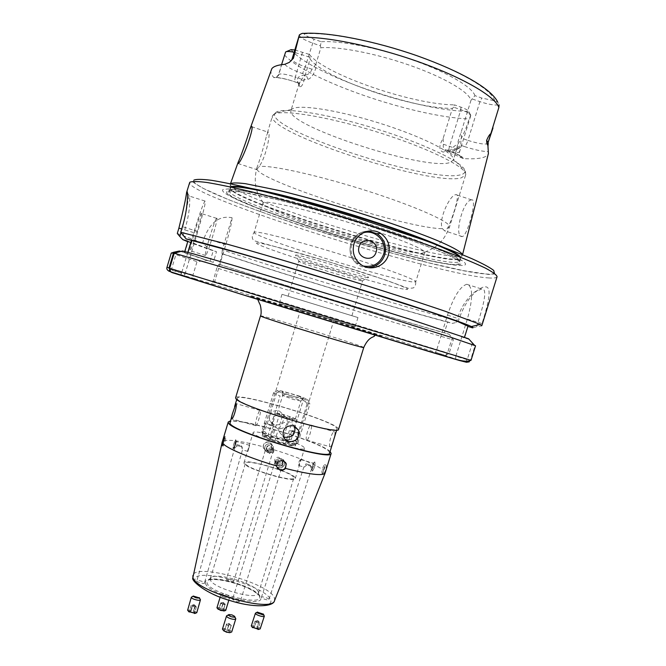 <?xml version="1.0" encoding="UTF-8"?>
<svg xmlns="http://www.w3.org/2000/svg" width="666" height="666" viewBox="0 0 666 666"><rect width="100%" height="100%" fill="white"/><g stroke="black" fill="none" stroke-linecap="round" stroke-linejoin="round"><path stroke-width="0.5" stroke-dasharray="3.33 2.5" d="M201.323 213.411L201.232 213.495C199.459 214.918 188.478 251.665 190.076 250.841L190.21 250.749C191.941 249.542 203.263 211.53 201.323 213.411M216.741 218.281L216.633 218.348C214.535 219.672 203.571 256.327 205.494 255.602L205.652 255.519C207.709 254.42 218.989 216.508 216.741 218.281M307.917 79.204L306.06 74.825C302.081 75.308 299.4 76.232 298.035 77.614L296.994 80.386L297.993 82.959C299.45 83.358 300.707 82.134 301.765 79.279L305.353 74.609C303.771 83 301.964 87.046 299.925 86.738L299.117 84.407L300.15 81.793C301.482 80.494 304.071 79.637 307.917 79.204C310.997 79.354 316.974 69.797 315.851 64.302L320.862 47.761C338.744 46.245 376.457 53.538 410.431 65.526C444.455 77.497 468.964 92 470.995 100.266L461.197 132.01C458.633 138.961 457.259 144.172 457.067 147.644L456.568 149.159L453.338 151.09L442.907 152.064C438.752 150.141 438.827 145.588 443.14 138.42L452.397 108.391C412.379 108.783 323.226 78.213 310.081 58.983L305.353 74.609M271.062 70.063C270.438 72.119 271.295 74.559 273.651 77.373L276.099 77.681L278.646 75.241L283.067 59.699M456.185 322.494L457.5 318.265C459.382 312.587 461.646 307.734 464.294 303.704C467.59 298.759 470.979 294.905 474.458 292.149L481.843 288.911C487.853 288.278 483.466 305.378 477.963 322.402L476.565 326.889L481.327 325.849L482.051 323.543C488.303 303.671 492.316 287.038 485.614 286.846C483.499 286.663 480.794 287.854 477.497 290.393C469.855 296.303 463.727 305.802 459.09 318.881L458.424 321.045L456.185 322.494L452.347 323.385L447.71 321.944L444.347 332.767L448.984 334.199L452.256 337.762L453.296 339.885L449.109 353.388L445.662 355.486L435.389 352.356L436.638 350.116L446.928 353.255L447.552 352.922L452.256 337.762M472.377 343.098L467.374 359.182L466.708 359.54L455.827 356.218L467.365 319.097C473.035 298.46 473.01 286.855 467.307 284.29L466.758 284.282C460.081 286.48 453.654 296.761 447.485 315.143L436.638 350.116M444.597 230.844L442.449 228.671C437.837 220.438 449.958 194.614 455.844 194.697L455.969 194.68C460.73 192.882 452.289 219.231 447.535 228.305L444.597 230.844M471.561 199.925C462.987 199.808 453.446 237.204 462.121 236.555L462.179 236.547C467.557 236.538 477.522 197.869 471.686 199.908L471.561 199.925M256.726 168.107C258.824 163.295 264.793 143.381 266.608 135.398L268.048 132.159C271.52 129.828 266.059 158.1 258.899 166.733L256.76 169.639L256.726 168.107C252.922 179.137 406.46 228.754 442.449 228.671M299.392 34.84L299.384 34.865C299.55 37.146 303.912 39.877 312.454 43.04L320.371 45.812L321.27 41.75L313.986 39.194C308.974 37.388 305.661 35.614 304.046 33.874L303.48 33.417M223.027 189.527C211.313 198.135 420.171 264.535 459.756 265.468C466.783 265.776 467.407 264.069 461.646 260.348C449.508 252.572 401.69 234.623 346.911 217.882C292.141 201.132 242.457 189.269 228.047 188.928L223.027 189.527M230.852 183.483L230.344 184.107C227.331 195.446 420.446 256.552 457.009 256.352C460.289 256.402 462.096 255.977 462.437 255.061L460.597 257.933L460.464 257.226M291.833 109.257L290.984 110.481C285.131 125.366 424.933 170.871 449.783 162.604L453.33 160.115L453.388 158.933C452.672 151.84 419.047 135.281 377.056 122.394C335.081 109.449 297.169 104.013 291.833 109.257M254.662 232.051L254.112 232.492C254.595 237.587 391.625 280.186 412.937 281.976L415.775 281.76C417.049 280.011 383.699 267.724 340.634 254.437C297.594 241.134 258.716 231.144 254.662 232.051M376.906 231.643C328.554 214.993 267.407 199.55 263.594 202.539L262.97 203.047C259.557 209.84 399.384 253.888 421.794 253.288L424.791 252.173C423.018 248.967 407.251 242.191 377.48 231.843M367.774 277.589C359.573 277.006 290.659 255.519 295.637 255.078L295.954 255.061C300.191 254.487 368.514 275.491 368.623 277.389L367.774 277.589M361.854 280.802C355.203 280.22 297.103 262.229 298.734 261.238L299.134 261.18C302.972 260.897 362.196 279.096 362.545 280.652L361.854 280.802M288.445 296.287L351.889 315.709L288.445 296.287M279.603 303.613L355.169 326.69L279.603 303.613M282.401 294.439L357.967 317.565L282.401 294.439M443.14 138.42L443.431 144.264L449.542 146.345C456.168 148.701 459.515 150.533 459.582 151.848C459.332 152.456 457.917 152.631 455.344 152.381L449.375 151.773C450.524 153.879 452.405 154.895 455.011 154.82L463.228 158.591C471.561 159.107 477.972 158.791 482.459 157.659C485.847 156.776 487.837 155.394 488.419 153.521M233.017 448.884L233.383 448.742C234.948 445.454 235.747 442.474 235.781 439.793L235.631 439.735C234.057 442.499 233.183 445.546 233.017 448.884M234.39 447.619L236.13 441.525L234.39 447.619M237.546 445.712L234.857 447.752L236.921 444.63L241.475 445.82L242.466 449.9L242.124 446.903L237.546 445.712L242.124 446.903M249.625 445.313L247.902 451.398L249.625 445.313M267.69 452.622L264.693 449.741C264.319 445.629 266.209 443.681 270.354 443.914L273.31 446.678C273.776 450.849 271.903 452.83 267.69 452.622M268.248 451.332L266.258 449.425C266 446.67 267.257 445.371 270.03 445.521L272.003 447.377C272.302 450.158 271.054 451.473 268.248 451.332M266.475 447.985L266.425 449.667L268.306 451.415L270.704 451.248L272.269 449.617L272.885 450.333C272.294 452.189 271.087 453.005 269.272 452.763L267.141 450.674L267.066 448.701L266.009 448.06L226.332 579.362L230.336 581.576L233.641 581.585L229.637 579.378L226.332 579.362M271.753 447.843C268.964 447.718 267.699 449.042 267.957 451.814L269.955 453.729C272.81 453.896 274.076 452.564 273.768 449.741L271.753 447.843M263.128 446.728C263.486 443.206 265.418 441.625 268.906 441.991L271.853 444.755L271.17 448.976L266.3 450.657L263.328 447.802L263.128 446.728C238.919 440.426 225.299 438.752 222.269 441.683M312.246 470.954L312.179 470.829C311.971 468.181 312.687 465.334 314.319 462.287L315.001 461.988C315.234 465.368 314.394 468.381 312.487 471.037L312.246 470.954M311.821 469.214L313.503 463.186L311.821 469.214M310.331 465.143L311.447 469.122L311.355 466.325L306.918 465.001L304.179 467.091L305.927 463.827L310.331 465.143L305.927 463.827M300.549 459.565L300.391 459.515C298.976 461.23 298.418 463.245 298.709 465.559L300.549 459.565M323.351 470.271C324.084 467.241 324.933 465.501 325.899 465.035L326.149 465.118C326.498 466.342 326.074 468.631 324.883 471.961L323.168 473.992L323.351 470.271C317.257 464.96 294.289 455.694 271.17 448.976M278.488 467.915C283.008 468.123 285.023 465.992 284.524 461.513L281.352 458.549C276.898 458.308 274.875 460.406 275.266 464.826L278.488 467.915M278.829 466.167C281.835 466.308 283.175 464.893 282.859 461.921L280.744 459.931C277.764 459.773 276.415 461.172 276.69 464.127L278.829 466.167M282.592 463.561C281.934 465.492 280.652 466.325 278.763 466.075L276.498 463.844L276.39 461.838L275.274 461.005L275.774 460.855L275.682 462.703L277.672 464.543C279.712 464.96 281.135 464.31 281.943 462.579L283.067 463.419L240.226 601.748L235.964 599.317L232.484 599.367L236.755 601.798L240.226 601.748M278.796 457.317L280.869 459.257C281.177 462.179 279.862 463.586 276.914 463.478L274.783 461.43C274.5 458.508 275.841 457.134 278.796 457.317M255.611 425.657L255.877 425.732C257.384 425.541 261.438 411.372 260.231 410.514L259.981 410.447C258.475 410.664 254.462 424.633 255.611 425.657M338.586 429.287L337.629 427.788C328.08 418.781 235.847 391.583 235.597 397.793M294.655 426.257L289.643 421.844C282.118 421.486 278.821 425.041 279.753 432.509L283.258 436.588M330.186 446.794C328.013 445.496 331.56 431.568 334.399 431.751L334.782 431.851C336.13 432.742 331.81 446.653 330.527 446.894L330.186 446.794M306.518 440.084C304.978 438.961 308.907 425.091 310.797 425L311.122 425.083C312.72 426.04 308.758 440.109 306.86 440.184L306.518 440.084M274.375 424.966L269.58 420.554C268.723 413.603 271.795 410.264 278.779 410.547L283.516 414.718C284.723 421.886 281.676 425.299 274.375 424.966M277.597 428.721L272.652 424.167C271.761 417.033 274.908 413.644 282.101 413.994L286.888 418.206C288.087 425.482 284.99 428.987 277.597 428.721M329.645 452.963L328.804 451.273C320.021 441.292 230.378 415.085 229.778 422.427M237.362 399.009C240.16 406.152 338.969 435.631 337.071 428.804L336.155 427.364C326.981 418.639 237.329 392.207 237.121 398.243L237.362 399.009M333.591 320.071L300.499 309.965L333.591 320.071M295.296 445.063C293.065 441.841 262.213 432.792 262.238 435.381L262.354 435.772C263.878 438.827 295.746 448.218 295.488 445.546L295.296 445.063M293.548 477.114C290.318 471.603 245.771 458.683 245.488 463.203L245.612 463.852C247.336 469.039 294.014 482.7 293.814 477.98L293.548 477.114M258.366 591.874L258.316 591.758C255.935 584.132 217.532 572.394 211.297 577.38L210.331 579.57C211.13 587.787 257.734 600.99 258.466 593.24L258.366 591.874M281.943 462.579L283.067 463.419M268.889 599.358C269.763 598.609 261.039 595.845 261.447 597.236L261.463 597.46C260.556 598.201 269.314 600.99 268.914 599.591L268.889 599.358M267.066 448.701L266.009 448.06M196.836 580.96C195.721 581.751 205.045 584.532 204.429 583.058L204.429 582.9C205.503 582.101 196.212 579.353 196.836 580.819L196.836 580.96M304.22 447.577C300.483 442.532 253.213 428.688 253.147 432.65L253.305 433.216C255.353 437.87 305.045 452.539 304.553 448.36L304.22 447.577M295.038 477.53C291.55 471.661 244.289 457.958 243.972 462.753L244.097 463.436C245.887 468.931 295.554 483.474 295.321 478.454L295.038 477.53M325.1 473.126L324.883 471.961M330.086 451.506C321.112 442.174 242.882 418.256 230.22 420.979M236.921 444.63L241.475 445.82M272.269 449.617L272.885 450.333M311.355 466.325L306.918 465.001M276.39 461.838L275.774 460.855M187.87 241.192L216.5 251.706L210.281 249.783L202.606 243.115L204.154 237.97C210.506 222.061 219.797 215.318 232.026 217.724L222.327 249.867C289.802 272.552 406.618 307.85 458.424 321.045M184.757 251.548L184.449 252.556L213.278 262.379L216.5 251.706M210.081 261.288L213.286 250.657L188.178 241.392L184.798 252.647L210.081 261.288L184.798 252.647M472.494 327.839L476.565 326.889M222.327 249.867L221.936 253.713C285.922 275.116 403.121 310.614 452.347 323.385M468.922 339.319L464.019 337.804L467.982 326.173M221.936 253.713L222.477 253.729C283.266 274.176 399.342 309.39 447.71 321.944M464.019 337.804L454.245 333.832L423.126 323.584L345.371 299.192L233.874 265.592L187.979 252.397M222.477 253.729L219.28 264.327C280.261 284.041 396.27 319.347 444.347 332.767M182.559 250.99L187.904 252.639M219.28 264.327L218.756 264.252C282.933 284.923 400.058 320.546 448.984 334.199M469.264 361.854L470.529 360.156L475.008 345.762L475.557 345.787M475.008 345.762L474.517 345.263M218.756 264.252L216.866 267.973C284.956 289.535 402.397 325.283 453.296 339.885M216.866 267.973L212.362 283.957L213.778 284.499L195.829 279.021C193.798 278.396 192.857 277.073 192.99 275.05L197.028 261.646L207.059 260.464L213.278 262.379M184.449 276.357L184.94 274.192L172.411 270.371L171.886 272.527L184.449 276.357L170.471 271.661M455.827 356.218L455.594 358.949L435.389 352.356M455.594 358.949L466.5 362.271L466.708 359.54M177.298 233.466L202.606 243.115M179.395 250.999L207.059 260.464M184.449 252.556L180.686 251.398M171.254 253.072L197.028 261.646M449.375 151.773C451.814 148.01 454.645 145.513 457.85 144.264C462.662 136.672 466.408 128.222 469.08 118.923L470.787 115.335C470.246 113.769 466.933 111.888 460.847 109.69L453.729 107.218L454.345 104.845L460.855 107.118C465.309 108.716 467.915 110.14 468.681 111.389L470.404 116.067M472.41 99.026L479.903 101.648C488.353 104.429 494.738 105.494 499.067 104.845L497.727 102.106L494.688 100.799L481.884 98.085L474.983 95.663L470.995 100.266M474.983 95.663C472.136 86.93 447.111 72.161 412.72 60.015C378.363 47.869 340.168 40.418 321.27 41.75M320.371 45.812L320.862 47.761M453.729 107.218L452.397 108.391M294.813 49.983L309.424 54.429L310.081 58.983M309.424 54.429C324.45 74.442 412.737 104.762 454.345 104.845M187.72 241.691L210.281 249.783M309.615 57.143L294.122 52.273M315.851 64.302L312.029 69.239C310.531 72.669 308.541 74.534 306.06 74.825L302.555 73.618L305.236 66.891C296.678 63.778 292.291 61.172 292.066 59.091M457.067 147.644L461.147 145.413C460.564 144.147 460.681 141.741 461.48 138.187L461.197 132.01M446.278 150.1C454.054 150.225 458.816 149.192 460.581 147.011L461.138 145.413M169.522 269.181L181.651 272.918L180.927 274.85M184.94 274.192L197.752 231.577C203.688 211.355 206.094 201.174 204.953 201.032C202.88 204.47 199.142 215.018 193.756 232.659L191.375 240.568M187.837 252.356L181.651 272.918M182.992 235.597L185.364 227.705C187.804 219.297 189.227 211.538 189.635 204.429C189.852 198.102 189.677 195.246 189.094 195.879L189.036 195.971C188.237 196.753 186.555 214.577 182.043 229.004L180.952 232.634M172.411 270.371L171.603 268.922L176.598 252.289M232.026 217.724C232.059 221.545 229.978 230.544 225.791 244.713L213.778 284.499M169.813 269.305L169.58 269.955M169.655 268.34L171.603 268.922M212.912 281.069L447.552 352.922M212.362 283.957C279.062 303.929 395.954 339.752 445.662 355.486L446.928 353.255M467.374 359.182L471.02 360.348M443.431 144.264C442.757 147.236 443.623 149.167 446.037 150.066L442.907 152.064M299.925 86.738L297.852 82.842L294.497 81.693C285.206 78.621 278.255 77.181 273.651 77.373M188.178 241.392L213.286 250.657M294.38 396.628C287.412 394.538 283.258 392.998 281.909 391.999C281.943 391.466 284.99 392.058 291.059 393.773C299.167 396.237 303.288 397.835 303.438 398.584L294.38 396.628M290.409 396.994L282.725 395.537L293.173 399.442L300.857 400.99C300.191 400.224 296.703 398.892 290.409 396.994M275.857 413.345L279.77 413.486L284.923 414.96L296.595 419.289L292.815 419.197L282.359 416.208L279.096 414.768L277.164 413.553L277.822 413.411L284.923 414.96L293.315 417.857L295.321 419.105L294.713 419.239L287.587 417.707L275.857 413.345L272.169 425.424L274.317 426.407L265.176 423.809L264.402 422.852L272.169 425.424M267.948 435.672L271.495 439.985L264.552 436.796L262.404 432.9L267.948 435.672L280.086 395.929C275.741 394.272 273.584 393.19 273.609 392.682L276.69 392.749L264.827 431.626L261.646 431.893L273.609 392.682M265.176 423.809L262.404 432.9M307.143 403.771L303.638 399.434C307.026 400.141 308.35 400.166 307.625 399.517L299.742 396.187L303.172 400.433L309.94 403.787L307.143 403.771L295.03 443.315L297.927 442.998L293.972 445.096L287.953 443.398L285.381 443.489L264.552 436.796M271.495 439.985L289.66 445.104L295.03 443.315M293.972 445.096L289.66 445.104M261.646 431.893L263.778 435.772L268.29 435.847L264.827 431.626M263.778 435.772L269.813 437.47L272.461 437.42L293.048 444.022L296.986 441.883L291.325 439.119L303.172 400.433M291.325 439.119L286.072 440.867L268.29 435.847M286.072 440.867L293.048 444.022M299.742 396.187L281.976 391.025L277.913 390.434C276.756 390.701 279.279 391.949 285.489 394.164L303.638 399.434M297.935 442.94L300.699 433.907L291.65 431.335L292.915 431.327L290.734 430.336L299.742 432.9L300.699 433.907M299.742 432.9L296.986 441.883M285.489 394.164L280.086 395.929M276.69 392.749L281.976 391.025M270.621 438.503L274.317 426.407M282.359 416.208L274.925 440.534M292.815 419.197L285.381 443.489M291.65 431.335L287.953 443.398M296.595 419.289L292.915 431.327M287.063 442.341L290.734 430.336M290.06 416.433L282.75 440.326M279.77 413.486L272.461 437.42M273.493 425.432L269.813 437.47M281.993 460.697C283.475 465.001 282.001 466.566 277.58 465.401C276.099 461.097 277.572 459.532 281.993 460.697M283.291 459.632L284.524 461.513C284.474 467.274 281.818 469.047 276.54 466.833L275.266 464.826C275.433 459.132 278.105 457.4 283.291 459.632M285.456 462.379L284.798 461.63C279.562 459.373 276.865 461.122 276.698 466.874L277.422 468.265M255.461 621.653L255.677 621.045L257.709 621.386L259.715 622.743L257.276 622.61L255.461 621.653L254.928 621.128L256.427 620.953L258.991 621.811L260.065 622.86L258.566 623.043L255.461 621.653M255.944 612.795L264.152 615.55M251.29 625.915C251.656 624.25 260.914 627.372 260.173 628.904M252.039 627.072L251.964 626.664C254.828 626.173 257.234 626.989 259.191 629.104L258.891 629.362M256.643 628.945L258.142 628.754L257.076 627.697L254.512 626.831L253.005 627.022L254.071 628.08L256.643 628.945L258.566 623.043M260.065 622.86L258.142 628.754M258.991 621.811L257.076 627.697M256.427 620.953L254.512 626.831M254.928 621.128L253.005 627.022M255.994 622.177L254.071 628.08M227.914 623.975L230.22 624.716L231.119 625.69L229.712 625.915L227.397 625.166L226.498 624.2L229.154 624.15L231.285 625.291L230.952 626.09L228.463 625.74L226.323 624.6L226.673 623.801L227.914 623.975M227.148 615.434L231.751 615.992L235.556 618.056M222.444 629.104C223.027 628.296 224.775 628.304 227.68 629.145C230.369 630.094 231.718 631.043 231.71 631.984M223.335 630.444C222.902 629.253 224.259 629.07 227.414 629.894C230.311 631.002 231.244 631.901 230.22 632.592M224.442 630.694L226.573 631.843L229.062 632.184L229.404 631.368L227.273 630.219L224.8 629.878L224.442 630.694L226.323 624.6M228.463 625.74L226.573 631.843M230.952 626.09L229.062 632.184M231.285 625.291L229.404 631.368M229.154 624.15L227.273 630.219M226.673 623.801L224.8 629.878M195.904 606.276L195.546 606.884L193.406 606.601L191.5 605.319L195.579 606.027L196.378 606.776L194.713 606.992L192.099 606.21L191.15 605.211L192.815 605.003L195.904 606.276M188.453 611.413L188.37 610.897C191.567 610.347 194.022 611.088 195.729 613.103L195.421 613.344M187.662 610.156C191.175 609.423 194.206 610.264 196.77 612.687M191.85 596.819C194.93 596.586 197.727 597.36 200.241 599.142M191.1 610.997L189.435 611.222L190.376 612.229L192.998 613.011L194.663 612.787L193.714 611.779L191.1 610.997L192.815 605.003M191.15 605.211L189.435 611.222M192.099 606.21L190.376 612.229M194.713 606.992L192.998 613.011M196.378 606.776L194.663 612.787M195.421 605.785L193.714 611.779M223.809 604.553L220.771 603.063L223.227 603.213L225.133 604.437L223.809 604.553L220.613 603.371L220.929 602.755L223.268 603.138L225.291 604.129L224.983 604.745L223.809 604.553M225.233 595.712C223.068 594.938 222.302 594.347 222.935 593.939L225.94 594.338L228.396 595.587C228.679 596.303 227.622 596.345 225.233 595.712M224.617 597.519C222.086 596.661 220.804 595.879 220.762 595.163L225.682 595.446L229.537 597.802C229.037 598.401 227.397 598.309 224.617 597.519M216.95 607.783C217.466 607.151 219.114 607.226 221.886 608.008C224.4 608.866 225.682 609.673 225.724 610.414M217.674 608.774C217.599 607.975 218.923 607.95 221.636 608.682C224.109 609.557 225.083 610.272 224.559 610.847M223.535 609.931L221.512 608.932L219.172 608.566L218.848 609.19L223.218 610.564L225.291 604.129M223.268 603.138L221.512 608.932M220.929 602.755L219.172 608.566M220.613 603.371L218.848 609.19M222.635 604.37L220.879 610.198M224.983 604.745L223.218 610.564M236.247 442.174L234.648 447.46L234.365 447.003C234.898 444.022 235.514 442.232 236.214 441.625L236.247 442.174M235.839 440.634L233.391 448.734L232.958 448.027C233.6 444.164 234.49 441.4 235.631 439.735L235.839 440.634M222.944 445.238L223.127 446.145C224.234 444.455 225.125 441.683 225.791 437.82L225.608 436.929C224.5 438.603 223.618 441.375 222.944 445.238M268.639 445.529C265.21 448.193 265.543 450.124 269.638 451.332C273.06 448.668 272.727 446.728 268.639 445.529M268.265 443.831C265.318 444.78 264.136 446.753 264.693 449.741C265.626 452.006 267.324 452.988 269.788 452.705C272.777 451.723 273.951 449.708 273.31 446.678C272.352 444.497 270.662 443.548 268.265 443.831M268.523 450.949C266.084 451.232 264.402 450.249 263.478 448.01C262.92 445.046 264.102 443.09 267.016 442.149C269.397 441.866 271.07 442.815 272.019 444.971C272.652 447.985 271.495 449.975 268.523 450.949M313.311 463.353L312.163 469.105C313.644 466.158 314.036 464.235 313.311 463.353M314.502 462.079L314.302 462.312C312.687 465.343 311.979 468.173 312.163 470.812L312.745 470.879C314.81 467.049 315.484 464.06 314.777 461.913L314.502 462.079M322.502 473.601L322.236 473.751C321.47 471.603 322.136 468.623 324.225 464.801L324.509 464.643C325.266 466.799 324.6 469.788 322.502 473.601M381.818 336.247C365.276 330.694 239.885 292.482 250.299 296.187L329.237 320.687L381.818 336.247M260.489 315.875C259.349 314.227 351.598 342.216 362.537 346.828L363.761 347.452M363.145 232.842C357.426 234.673 353.579 238.495 351.615 244.305C349.542 255.011 353.471 262.246 363.403 266.025M368.331 267.649C363.894 267.749 359.931 266.375 356.468 263.536C350.724 258.217 348.834 251.69 350.799 243.972C353.862 235.747 359.673 231.452 368.223 231.094M278.646 75.241L278.671 74.442C280.794 73.302 286.338 74.176 295.313 77.065L294.497 81.693M467.365 319.097L482.051 323.543M312.029 69.239L305.236 66.891L313.986 39.194M193.831 180.161C186.189 192.774 433.757 271.312 486.471 274.034C490.667 274.3 493.315 274.059 494.43 273.301M488.386 277.922C493.714 278.321 496.611 277.913 497.077 276.706C496.045 271.861 491.791 275.383 486.796 274.159L463.761 270.696L430.211 263.178L389.81 252.572L302.181 226.049C273.834 216.575 248.893 207.617 227.364 199.167L203.754 188.628L191.367 181.235L189.527 182.684C188.669 196.778 434.94 274.5 488.386 277.922M227.131 191.508C215.051 199.509 417.873 263.994 455.611 264.777C462.304 265.06 462.82 263.403 457.167 259.798C445.263 252.281 399.2 235.031 346.586 218.956C293.972 202.864 246.137 191.4 232.059 190.976L227.131 191.508M229.812 190.334L229.312 190.892C226.323 201.274 418.248 261.871 454.204 262.362C457.425 262.479 459.199 262.113 459.498 261.263C459.407 259.166 452.455 255.103 438.661 249.076C418.756 240.717 386.721 229.412 351.715 218.523C316.608 207.734 282.342 198.551 259.074 193.59C242.674 190.251 232.767 189.211 229.812 190.334M231.577 187.171L230.161 188.103C227.064 198.834 418.981 259.482 455.036 259.665C458.275 259.748 460.048 259.357 460.364 258.483L459.698 256.918M230.777 186.996L230.27 187.521C226.032 198.027 419.022 259.099 455.244 259.216C458.583 259.299 460.373 258.874 460.597 257.933L459.498 261.263L459.482 263.786L455.144 264.627C434.074 263.661 362.029 244.355 303.563 224.783L259.091 208.841L233.4 197.494C227.164 193.598 228.005 193.556 227.922 192.99L230.161 188.103L230.386 183.991M275.574 112.712L275.333 112.962C261.613 128.072 429.287 183.458 460.381 174.867C463.611 174.134 465.126 172.819 464.926 170.921C464.668 163.145 425.241 143.881 375.341 128.571C325.466 113.195 281.052 106.685 275.574 112.712M273.218 114.902L272.436 116.1C266.533 132.909 430.253 186.08 461.014 177.964L465.567 175.15C468.697 168.248 430.186 148.626 378.188 132.343C326.223 115.992 278.738 108.675 273.218 114.902M257.243 242.915C245.271 243.365 384.557 286.938 405.086 289.302C416.034 290.942 390.326 281.019 347.369 267.524C304.479 254.021 261.288 242.332 257.243 242.915M259.374 596.128L259.324 596.003C256.685 587.603 214.968 574.85 208.083 580.336L207.009 582.75C208.217 592.898 265.201 607.342 259.374 596.128M205.469 583.166C206.685 593.839 266.608 609.015 260.439 597.202C257.376 586.604 201.981 572.344 205.469 583.166M195.088 580.519C196.095 586.588 215.901 597.094 236.938 602.372C258 607.75 273.543 606.268 270.596 599.791C265.942 585.256 190.967 565.9 195.088 580.519M274.6 600.482L274.392 597.818C269.597 583.2 194.747 562.562 192.915 575.507M169.114 271.253L195.829 279.021M166.983 267.299L192.99 275.05M284.507 54.987C307.717 80.611 414.685 117.066 469.08 118.923M447.535 228.305L449.525 227.014C451.756 222.511 415.551 206.227 365.709 190.434C315.917 174.617 267.99 164.294 258.899 166.733M494.688 100.799C492.332 90.26 461.671 71.703 418.256 56.335C374.9 40.942 326.698 31.76 304.046 33.874M291.084 49.65C310.639 74.509 417.366 111.022 468.681 111.389M301.765 79.279L295.313 77.065L302.564 52.04M284.782 64.319C287.121 67.141 293.04 70.238 302.555 73.618M455.011 154.82L457.85 144.264M488.245 143.273C485.897 144.863 479.129 143.906 467.932 140.401L479.903 101.648L481.884 98.085M461.147 145.413L464.46 146.553C465.617 145.887 466.774 143.839 467.932 140.401L461.48 138.187M463.228 158.591C463.07 156.835 458.483 154.362 449.467 151.182L449.375 151.199C448.618 151.007 448.668 149.392 449.542 146.345L460.847 109.69L460.855 107.118M449.467 151.182L446.287 150.1M464.46 146.553C474.209 149.758 482.217 151.465 488.494 151.665M193.756 232.659L181.735 228.921M197.752 231.577L182.417 226.64M225.791 244.713L204.154 237.97M447.485 315.143L459.09 318.881M359.881 263.719L356.468 263.536C350.707 258.217 348.817 251.698 350.782 243.981C353.829 235.772 359.632 231.477 368.181 231.102M216.633 218.348L201.232 213.495M297.993 82.959L294.439 81.743C282.809 77.556 272.552 77.098 274.142 77.764M276.099 77.681L278.555 74.659L281.568 64.677M291.6 109.474L275.333 112.962L272.436 116.1L266.608 135.398M262.97 203.047L254.104 232.334M415.676 281.885C415.95 284.499 415.184 286.513 413.361 287.953L408.674 288.445L384.948 279.803L326.873 261.164L254.104 240.734C251.656 238.644 251.665 235.897 254.112 232.492M298.851 261.18L295.637 255.078M288.087 296.204L298.734 261.238M282.001 294.339L279.229 303.471M299.234 83.233L290.984 110.481M263.178 202.755L258.516 195.105L256.701 190.26C254.82 184.141 254.812 176.806 256.676 168.257M234.632 447.527L233.383 448.742M247.902 451.398L242.466 449.883L204.429 583.058M235.04 447.81L234.49 447.66M223.127 446.145L221.911 445.804M267.957 451.814L267.141 450.674M311.771 469.13L312.179 470.829M313.203 463.428L314.319 462.287M300.391 459.515L313.503 463.186M324.509 464.643L325.899 465.035M280.869 459.257L282.859 461.921M284.524 461.513L286.039 463.528L284.524 461.513M255.877 425.732L231.61 418.856M310.797 425L334.399 431.751M272.652 424.167L269.58 420.554M336.705 430.011L337.071 428.804M262.238 435.381L300.499 309.965M210.339 578.529L245.488 463.203M211.297 577.38L208.083 580.336C210.115 578.796 223.751 579.353 235.206 583.266C246.895 586.421 258.516 593.614 259.324 596.003L258.316 591.758M303.946 466.783L261.447 597.236M243.972 462.753L253.147 432.65M295.321 478.454L304.553 448.36M234.857 447.619L196.836 580.819M273.335 450.266L233.641 581.585M272.594 449.45L273.127 450.033M311.979 469.272L311.447 469.122L268.914 599.591M275.274 461.005L232.484 599.367M282.234 462.462L282.725 463.003M258.466 593.24L293.814 477.98M295.488 445.546L333.899 320.18M236.755 399.45L237.121 398.243M286.888 418.206L283.516 414.718M306.86 440.184L330.527 446.894M279.753 432.509L283.283 436.655M259.981 410.447L235.98 403.588M274.783 461.43L275.682 462.703M322.236 473.751L323.418 474.084M298.843 465.609L304.179 467.091M273.768 449.741L272.003 447.377M225.608 436.929L224.284 436.563M249.525 445.271L236.13 441.525M236.23 441.558L235.772 439.785M464.552 337.196L464.377 337.762M179.47 251.024L172.286 252.722M250.091 128.796L249.825 129.545M238.12 162.321L237.962 162.779M424.791 252.173L432.933 248.426L437.146 245.429C442.174 241.375 446.303 235.24 449.525 227.014L465.567 175.15C465.775 172.844 465.559 171.437 464.926 170.921L453.388 158.933M456.959 148.385L453.33 160.115M357.967 317.565L355.169 326.69M351.889 315.709L362.612 280.769M362.545 280.652L368.623 277.389M424.8 252.522L415.775 281.76M461.646 260.348L457.167 259.798C445.612 252.647 404.337 236.963 355.011 221.595C326.198 212.687 299.975 205.303 276.357 199.434L242.474 192.208L232.059 190.976L228.047 188.928M446.037 150.066L449.375 151.199C458.516 154.77 462.629 156.776 461.721 157.226C461.521 156.751 459.307 158.1 459.582 151.848L470.77 115.634M238.003 163.503L256.785 169.622M251.573 126.682L268.048 132.159M471.686 199.908L455.969 194.68M462.179 236.547L444.655 230.836M204.953 201.032L189.036 195.971M466.758 284.282L481.268 288.894M189.094 195.879L187.387 192.665M477.497 290.401L474.467 292.158M289.219 62.446L291.467 60.415M488.186 146.337L488.036 145.571M468.789 111.688L470.787 115.335M299.117 84.407L296.994 80.386M456.568 149.159L460.581 147.011M205.652 255.519L190.21 250.749M374.017 334.923L322.086 318.639C294.139 310.214 265.576 301.015 258.999 299.758M282.725 395.537L281.909 391.999M277.164 413.553L282.7 395.438M307.625 399.517L309.682 403.396M293.423 445.379L297.269 443.348M295.321 419.105L300.857 400.99M297.927 442.998L309.94 403.787M277.913 390.434L274.042 392.499M300.774 401.057L303.438 398.584M259.315 622.161L257.925 620.67L255.944 621.028M230.586 624.941L229.237 623.567L227.347 623.934M195.579 606.027L194.147 604.636L192.191 605.086M221.32 602.88L223.351 602.439L224.792 603.929M222.935 593.939L221.179 594.855M220.762 595.163L220.155 597.161M229.537 597.802L228.821 600.174M228.396 595.587L229.362 597.319M234.648 447.46L233.391 448.734M236.214 441.625L235.781 439.793M311.788 469.064L312.163 470.812M313.178 463.503L314.302 462.312"/><path stroke-width="1" d="M376.099 252.106C379.961 241.05 362.154 235.339 359.116 246.695C355.278 257.792 373.085 263.42 376.099 252.106M388.436 254.853C390.642 245.854 388.078 238.711 380.752 233.425C371.362 227.214 357.076 232.659 353.979 243.873C352.006 251.706 353.979 258.316 359.881 263.719C369.28 272.069 385.139 267.033 388.436 254.853M291.467 60.415L292.216 58.816L293.431 58.275L289.31 62.379L284.782 64.319C277.98 64.902 273.668 66.334 271.853 68.623L250.091 128.796M251.157 126.607L249.825 129.545C247.652 137.487 240.334 157.925 238.12 162.321L238.003 163.503C241.8 162.904 255.827 123.959 251.207 126.557L251.157 126.607M293.431 58.275L299.392 34.84C301.507 33.541 302.863 33.067 303.48 33.417C327.089 31.643 374.758 40.801 418.04 56.094C461.696 71.795 491.342 88.803 497.727 102.106M281.568 64.677L285.631 51.956C286.855 51.257 289.685 51.365 294.122 52.273M486.638 140.335L488.086 142.582L490.85 133.65C489.693 134.249 488.295 136.48 486.638 140.335C486.713 143.057 487.121 144.68 487.887 145.213L488.419 153.521L462.47 254.945C462.221 252.647 455.094 248.376 441.1 242.149C420.937 233.525 388.636 222.036 353.405 211.08C326.357 202.822 301.69 195.987 279.404 190.559L245.538 183.699C238.02 182.784 233.125 182.709 230.852 183.483M490.85 133.65L498.876 107.451L499.067 104.845M180.952 232.634L179.803 236.463L177.298 233.466L178.888 228.155C183.333 210.156 185.897 198.277 186.58 192.499L186.93 191.708C187.995 190.16 188.253 207.492 182.417 226.64L180.719 232.292L186.172 238.944C201.956 242.091 266.184 260.331 336.288 281.885C406.426 303.43 462.945 322.277 471.378 326.54L480.253 324.425L445.321 311.305C419.105 302.356 380.935 290.06 339.643 277.322C298.218 264.602 257.209 252.522 226.648 244.014L180.719 232.292M481.327 325.849L481.826 325.657L480.253 324.425M222.985 443.531C224.126 440.118 224.559 437.803 224.292 436.571L222.228 442.033L221.761 445.745L222.985 443.531C226.656 448.285 250.915 458.541 276.665 465.959L276.881 467.124L280.128 470.238L282.234 470.354L284.565 469.322L285.481 468.414L286.247 463.794L283.058 460.822C279.196 460.389 277.064 462.096 276.665 465.959M231.36 418.781L231.61 418.856C233.741 418.847 237.446 404.512 235.98 403.571L232.284 414.16L231.36 418.781M260.489 315.875L235.597 397.793L235.839 398.576C238.611 405.902 340.567 436.33 338.586 429.287L363.761 347.452C367.191 349.841 265.093 318.781 260.881 316.15L260.489 315.875C261.921 313.445 260.739 304.861 259.665 303.863L257.975 300.016L258.999 299.758M288.628 441.591C296.453 441.774 299.758 437.995 298.526 430.253L293.456 425.807C285.681 425.358 282.292 428.979 283.283 436.655L285.373 439.768L288.628 441.591M283.258 436.588L284.923 437.279C292.665 437.545 295.904 433.866 294.655 426.257L298.526 430.253M232.284 414.16L229.97 423.335C232.351 431.818 331.119 461.113 329.645 452.963L336.705 430.011M285.481 468.414C309.224 474.425 322.411 476.04 325.05 473.26L331.152 453.438L330.086 451.506M230.22 420.979L228.255 421.978L228.446 422.902C230.794 431.618 332.709 461.854 331.152 453.438M228.255 421.978L222.228 442.033M179.803 236.463L182.817 239.627L187.87 241.192L184.757 251.548M467.907 326.407L472.494 327.839C473.518 327.83 473.143 327.406 471.378 326.54M464.552 337.196L467.982 326.173L458.017 321.678L427.048 310.922L349.384 286.097C309.524 273.768 268.556 261.563 237.737 252.814L186.172 238.944M187.979 252.397L191.525 240.609M474.517 345.263L468.548 338.753L409.673 319.164L351.798 301.074L231.593 264.802L193.223 253.813L182.559 250.99L174.201 253.197L169.655 268.34L170.613 271.803L171.886 272.527L249.409 296.828L428.679 351.423L459.457 360.489L466.5 362.271L469.264 361.854M169.655 268.34L340.193 320.846L471.02 360.348L475.557 345.787L450.291 337.096L345.288 304.229L250.141 275.324L174.201 253.197M170.471 271.661L169.114 271.253C167.133 270.105 166.425 268.789 166.983 267.299L171.254 253.072L173.768 252.223L169.047 267.94L169.522 269.181M180.686 251.398L179.395 250.999L173.768 252.223M377.48 231.843L376.906 231.643M286.022 51.765L291.084 49.65L294.813 49.983M182.817 239.627L187.72 241.691M191.375 240.568L187.837 252.356M169.047 267.94L166.983 267.299M169.58 269.955L169.114 271.253M277.422 468.265L277.988 468.897C283.308 471.128 285.997 469.339 286.039 463.528L285.456 462.379M257.409 612.162L263.336 614.152C261.005 614.51 259.032 613.844 257.409 612.162M263.345 614.019L264.344 616.125C264.052 617.748 254.703 614.61 255.444 613.145L257.484 612.054M258.891 629.362L252.039 627.072M264.344 616.125L260.173 628.904L258.658 629.362L252.223 627.197L251.282 625.923L255.444 613.136M232.026 614.918L234.565 616.291C234.973 617.249 233.866 617.382 231.244 616.699C228.846 615.784 228.08 615.068 228.954 614.543L232.026 614.918M234.732 616.591L235.806 618.781C235.231 619.555 233.491 619.522 230.578 618.681C227.88 617.723 226.532 616.791 226.532 615.892L228.646 614.701M235.806 618.781L231.71 631.984L229.762 632.583L226.473 631.951L223.709 630.702L222.444 629.104L226.532 615.892M230.22 632.592L226.432 632.176L223.335 630.444M199.359 597.885C196.745 598.284 194.73 597.677 193.315 596.07L199.359 597.885M199.384 597.677L200.441 599.833C199.833 601.373 190.659 598.734 191.333 597.219L193.365 596.012M196.77 612.687L195.138 613.353L188.703 611.579L187.662 610.156M195.421 613.344L188.453 611.413M228.821 600.174L225.724 610.414L224.459 610.847L220.787 610.189L217.765 608.832L216.95 607.783L220.155 597.161M224.559 610.847L220.746 610.456L217.674 608.774M363.403 266.025C373.06 267.582 379.77 263.736 383.541 254.47C387.862 242.199 375.333 228.821 363.145 232.842M368.223 231.094L377.014 233.683C384.332 238.886 386.929 245.92 384.798 254.803C381.943 262.629 376.448 266.908 368.331 267.649M494.43 273.301L493.706 270.429C489.993 267.516 482.625 263.553 471.603 258.558C458.508 253.005 442.282 246.736 422.943 239.743L356.127 217.615C320.221 206.577 285.081 196.745 255.969 189.56C237.87 185.29 223.035 182.209 211.463 180.311C201.981 179.129 196.104 179.071 193.831 180.161M481.826 325.657L497.077 276.706C496.645 274.867 492.69 271.969 485.214 268.007C475.632 263.461 462.654 258.033 446.278 251.731C419.555 241.775 385.889 230.411 349.991 219.272C313.977 208.3 279.146 198.61 250.499 191.55C232.709 187.362 218.165 184.332 206.868 182.476C197.627 181.302 191.925 181.244 189.752 182.293L186.58 192.499M459.698 256.918C454.803 250.816 406.451 231.86 348.085 214.036C289.735 196.179 239.052 184.857 231.577 187.171M460.464 257.226C458.807 251.881 409.457 232.193 348.251 213.503C287.054 194.772 235.131 183.491 230.777 186.996M498.876 107.451C495.179 96.462 463.012 77.514 418.073 61.638C373.193 45.754 323.276 35.897 298.776 37.388M192.915 575.507L192.899 576.981C193.207 590.609 272.136 613.444 274.534 600.665L274.6 600.482M487.887 145.213L488.086 142.582L493.007 127.914M178.888 228.155L181.735 228.921M368.181 231.102L377.014 233.683L380.752 233.425M292.066 59.091L299.384 34.865M325.05 473.26L274.534 600.665C273.46 607.167 252.364 607.817 229.912 600.507C206.826 594.23 190.784 580.71 192.832 577.83L222.236 441.824M234.607 406.526L236.755 399.45M471.02 360.348C464.527 362.828 456.576 359.365 441.683 355.203L241.775 294.43L170.613 271.803M237.962 162.779L230.386 183.991M187.387 192.665L186.896 191.75M488.036 145.571L488.245 143.273M363.761 347.452C369.022 336.014 373.776 337.67 374.717 335.706L374.017 334.923M257.958 629.47L258.658 629.362M252.722 627.713L252.223 627.197M229.104 632.692L229.762 632.583M224.192 631.168L223.709 630.702M191.333 597.219L187.612 610.264M194.447 613.494L195.138 613.353M189.219 612.054L188.703 611.579M200.474 599.75L196.753 612.778M218.29 609.357L217.765 608.832M223.726 610.988L224.459 610.847"/></g></svg>
